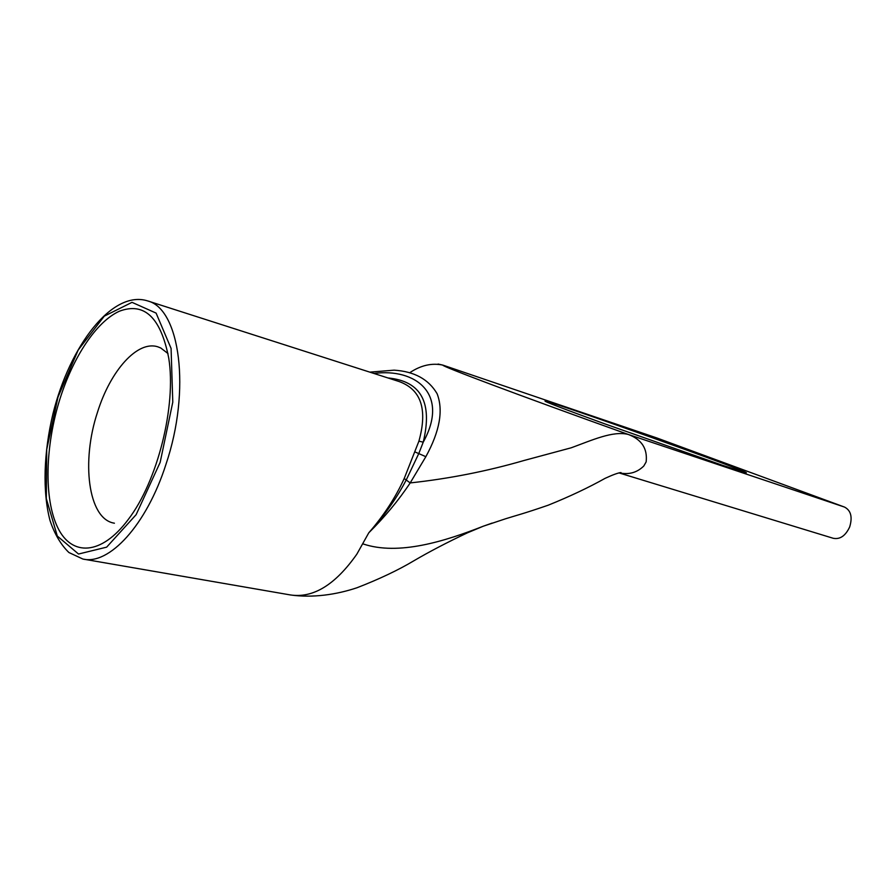 <?xml version="1.0" encoding="UTF-8"?>
<svg xmlns="http://www.w3.org/2000/svg" width="896" height="896" viewBox="0 0 896 896"><rect width="100%" height="100%" fill="white"/><g stroke="black" fill="none" stroke-linecap="round" stroke-linejoin="round"><path stroke-width="1.34" d="M397.891 381.147L398.877 381.461M147.661 300.922C112.325 289.587 69.832 345.755 53.01 413.594C43.736 452.189 42.37 491.434 50.019 520.52C54.589 534.106 60.894 544.779 68.914 552.53L82.88 559.037C108.965 565.398 146.44 525.358 165.917 464.475C191.251 389.816 179.861 308.773 147.661 300.922L398.966 381.483C421.12 389.446 427.773 409.338 418.914 441.146L423.226 442.176C432.813 402.472 421.064 381.069 387.979 377.966M418.914 441.146L404.208 478.52C395.494 497.605 383.69 515.693 368.782 532.806C384.07 516.096 396.592 498.411 406.336 479.752L418.869 453.354L423.226 442.176C449.938 393.792 415.33 367.886 373.946 373.464M83.787 559.194L290.259 594.922C313.107 598.438 335.306 584.842 356.866 554.131L368.782 532.806C384.81 516.936 398.619 500.315 410.189 482.922L425.846 456.691C439.768 431.267 443.52 410.267 437.091 393.691C428.646 379.299 414.344 371.459 394.15 370.16L394.016 370.149M404.208 478.52L410.189 482.922C449.064 478.71 487.077 471.218 524.205 460.443L571.2 447.798C592.189 440.138 613.054 430.55 628.309 434.459C516.578 394.52 439.701 365.478 442.893 365.12L656.79 437.954M60.077 398.518C45.181 445.704 43.691 498.826 57.77 527.677C71.714 556.55 101.338 555.654 128.262 519.478C157.539 481.432 176.478 405.978 168.75 358.165C160.787 317.475 144.334 301.829 119.37 311.226C96.477 321.574 73.349 356.675 60.077 398.518M114.419 523.208L113.781 523.085C88.11 518.493 81.099 461.362 97.53 412.138C110.387 370.742 137.514 339.931 158.01 346.886L160.787 348.006L168 353.55M657.216 438.099L844.536 507.08L628.309 434.459C641.682 439.499 647.629 448.638 646.15 461.888L643.821 465.976C637.078 472.629 628.891 474.914 619.237 472.83M722.758 465.394L604.408 423.73C562.632 408.509 542.886 400.938 545.182 401.038C554.109 402.17 756.246 474.264 745.987 472.741L722.758 465.394M618.968 472.898L833.235 538.283C840.034 539.616 845.51 535.842 849.677 526.949C852.645 517.082 850.931 510.462 844.536 507.08M425.846 456.691L415.206 452.032M409.606 372.803C420.739 365.322 431.838 362.757 442.893 365.12L438.077 364.045M160.16 462.37L136.125 514.674L106.646 547.154L78.523 554.03L57.299 536.043L46.312 498.624L46.715 449.501L57.971 397.174L78.187 350.056L104.283 316.154L132.014 302.344L156.094 313.096L171.08 348.41L172.782 402.147L160.16 462.37M363.07 543.928C398.485 555.856 444.763 541.352 483.314 526.198L492.139 523.085M396.973 380.845L398.888 381.438M394.15 370.16L369.802 372.142M619.819 472.707L621.006 472.584C618.206 472.808 612.886 474.746 605.046 478.374C588.448 487.659 569.498 496.608 548.184 505.21C523.186 513.822 515.962 515.502 505.691 518.739L483.314 526.198L467.466 532.818C447.283 542.326 429.386 551.667 413.773 560.84C398.261 570.102 379.366 579.062 357.067 587.731C336.683 594.563 312.939 598.181 290.214 594.922M657.082 438.043L442.893 365.12"/></g></svg>
